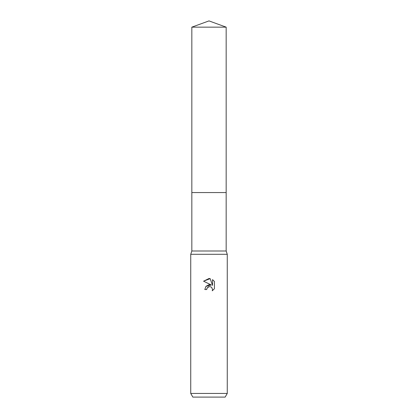 <?xml version="1.0" encoding="UTF-8"?>
<svg xmlns="http://www.w3.org/2000/svg" width="418" height="418" viewBox="0 0 418 418"><rect width="100%" height="100%" fill="white"/><g stroke="black" fill="none" stroke-linecap="round" stroke-linejoin="round"><path stroke-width="0.63" d="M191.836 27.149L226.164 27.149L209 20.9L191.836 27.149L191.836 251.004L226.164 251.004L227.261 254.29L227.261 393.448L190.739 393.448L192.844 397.1L225.156 397.1L227.261 393.448M191.836 251.004L190.739 254.29L227.261 254.29M209 286.664L207.025 288.206L206.717 289.528L204.799 289.528L205.99 286.325L209 284.726L211.325 285.008L203.576 281.189L209 278.513L210.176 278.639L212.543 285.457L212.543 279.621L214.429 281.518L214.429 288.723L212.245 290.813L212.553 289.507L211.701 287.448L210.756 286.816L209 286.664L210.756 286.816L211.701 287.448L212.553 289.507L212.245 290.813L214.429 288.723M206.717 289.528L206.915 288.457M210.176 278.639L203.576 281.189M214.429 281.518L212.543 279.621M211.325 285.008L205.969 286.351M207.025 288.206L208.211 286.962M208.519 286.816L208.927 286.68M191.836 192.562L226.164 192.562L226.164 251.004M226.164 27.149L226.164 192.562M190.739 254.29L190.739 393.448"/></g></svg>
